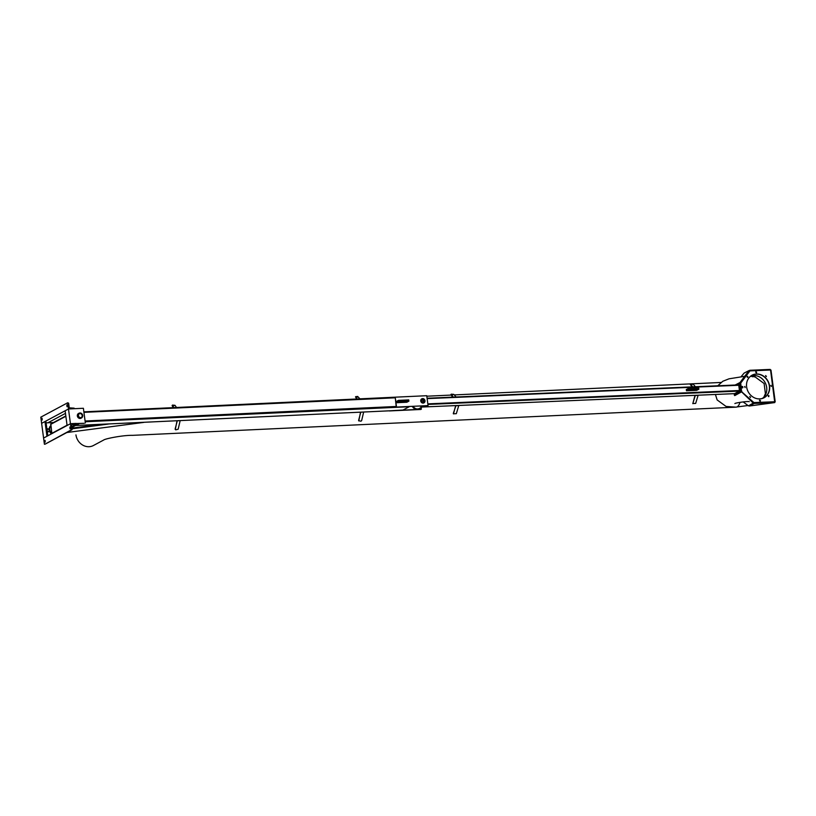 <?xml version="1.0" encoding="UTF-8"?>
<svg xmlns="http://www.w3.org/2000/svg" width="816" height="816" viewBox="0 0 816 816"><rect width="100%" height="100%" fill="white"/><g stroke="black" fill="none" stroke-linecap="round" stroke-linejoin="round"><path stroke-width="1.22" d="M85.19 421.75L409.204 406.735L403.002 410.05L389.446 410.805M83.936 412.345L395.291 397.8L395.005 397.3L83.864 411.856M395.291 397.8L396.27 407.215M75.725 425.391L79.54 423.524M420.781 409.224L389.293 410.938L420.832 409.469L389.293 410.938L420.781 409.224L420.587 407.816M421.127 407.531L421.352 409.193M395.209 397.178L426.748 395.709L428.063 405.603L396.525 407.072L395.209 397.178L83.864 411.845M428.063 405.603L396.525 407.072M422.3 399.707A1.265 1.122 -118.1 0 1 423.494 401.941A1.265 1.122 -118.1 0 0 422.3 399.707M423.198 402.013A1.265 1.122 61.9 0 0 422.076 399.911M51.898 433.612L50.816 423.973L65.821 415.987M107.447 424.004L144.279 422.28M173.675 407.643L172.451 405.083L174.991 405.317L176.542 407.51M173.288 407.663L172.094 405.583M174.053 405.715L173.512 405.664L174.053 405.715M177.041 420.75L175.297 429.512M175.307 429.328L175.756 429.838L178.174 429.196L180.163 420.638L177.296 420.77L175.114 429.063M357.153 399.075L355.562 396.709L357.653 396.433L360.029 398.942M356.765 399.085L355.572 397.004M357.53 397.137L357 397.086L357.53 397.137M360.529 412.172L358.785 420.934M358.785 420.76L360.958 421.189L361.651 420.617L363.64 412.06L360.774 412.192L358.591 420.485M408.908 401.135L408.745 399.891L398.422 400.381L396.362 401.482L396.525 402.716L406.847 402.237L408.908 401.135L398.585 401.615L396.525 402.716M400.789 401.839L399.544 402.145L400.789 401.839M398.422 400.381L398.585 401.615M405.368 401.625L404.134 401.931L405.368 401.625M738.715 384.877L427.084 398.239L738.715 384.877L739.5 391.078L734.533 393.638L422.056 407.031M420.22 406.225A5.069 4.498 61.9 0 0 423.841 406.072A5.069 4.498 61.9 0 0 423.892 406.052M421.036 406.184A5.069 4.498 61.9 0 0 423.841 406.052L419.353 408.479A5.069 4.498 61.9 0 1 413.233 406.541M421.739 406.154A5.069 4.498 61.9 0 0 423.688 406.062M412.763 406.572A5.069 4.498 61.9 0 0 418.985 408.673A5.069 4.498 61.9 0 0 419.169 408.571M412.437 406.582A5.069 4.498 61.9 0 0 418.73 408.806A5.069 4.498 61.9 0 0 418.853 408.734M695.671 403.41L692.825 403.532L695.263 395.474L698.108 395.352L695.671 403.41M692.804 403.655L695.018 395.342M455.675 405.603L453.461 413.916M453.482 413.794L456.317 413.671L458.755 405.613L455.92 405.736L453.288 413.477M456.083 396.994L453.747 394.363L451.207 394.169L453.237 397.117M452.329 394.73L452.86 394.771L452.329 394.73M450.86 394.679L452.768 397.137M692.58 386.855L690.56 383.908L693.09 384.101L695.426 386.733M692.111 386.876L690.214 384.418M692.182 384.448L691.642 384.397L692.182 384.448M698.853 389.222L698.69 387.977L688.449 388.416L686.307 389.528L686.47 390.762L696.711 390.323L698.853 389.222L688.622 389.66L686.47 390.762M690.764 389.895L689.51 390.201L690.764 389.895M688.449 388.416L688.622 389.66M695.314 389.701L694.059 390.007L695.314 389.701M755.361 398.208A12.689 11.159 62.7 0 0 763.807 397.79A12.689 11.159 62.7 0 0 768.876 383.785A12.689 11.159 62.7 0 0 752.168 375.248A12.689 11.159 62.7 0 0 746.936 381.898M762.419 398.381A12.689 11.159 62.7 0 0 766.193 385.172A12.689 11.159 62.7 0 0 750.873 376.043M763.439 398.065A12.77 11.23 62.7 0 0 763.847 397.871A12.77 11.23 62.7 0 0 768.947 383.765A12.77 11.23 62.7 0 0 752.128 375.166A12.77 11.23 62.7 0 0 751.72 375.391M774.547 402.584L754.229 403.451L754.168 402.808L754.229 403.451L749.241 406.031L774.772 402.574L770.539 370.005L775.108 401.686M734.206 394.924L740.806 391.507L739.704 383.275L740.479 382.643M735.124 385.03L740.02 382.51L749.057 370.556L750.047 370.484L749.72 371.005M749.914 370.301L770.192 369.413L770.539 370.005L749.935 370.892L740.714 383.081L741.591 391.853L734.716 395.627M749.333 370.546L749.894 370.801M747.191 377.206L747.762 377.308L747.813 376.39L747.191 377.206M745.09 387.58L744.937 386.468L745.09 387.58M750.598 397.3L749.771 396.535L750.598 397.3M760.502 400.666L759.727 400.177L759.482 400.707L760.257 401.197L760.502 400.666M768.998 395.719L768.427 395.617L768.376 396.535L768.998 395.719M771.1 385.346L771.253 386.458L771.1 385.346M765.592 375.635L766.418 376.39L765.592 375.635M755.687 372.259L756.463 372.749L756.707 372.218L755.932 371.729L755.687 372.259M741.601 387.172A0.765 0.673 62.7 0 0 742.631 387.814A0.765 0.673 62.7 0 0 741.928 386.468A0.765 0.673 62.7 0 0 741.601 387.172M746.63 386.957A12.781 11.24 62.7 0 0 759.757 398.922A12.781 11.24 62.7 0 0 763.96 397.82A12.781 11.24 62.7 0 0 768.08 381.307A12.781 11.24 62.7 0 0 752.23 375.105A12.781 11.24 62.7 0 0 746.63 386.957M749.057 370.556L744.09 373.106L741.193 376.584M755.698 372.035L756.31 371.963M743.131 401.89L748.456 405.858L754.157 402.553L775.2 401.737L770.977 370.076M768.835 396.668L768.325 395.689M753.423 403.267L741.591 391.853M741.703 391.792L754.382 402.992M741.683 391.68L740.806 391.486L741.805 391.292M749.241 406.031L754.168 402.951M747.65 377.349L747.14 376.36M745.161 387.569L744.651 386.59M750.332 397.463L749.822 396.484M760.135 401.237L759.635 400.248M771.324 386.447L770.814 385.468M766.153 376.553L765.643 375.574M756.34 372.79L755.83 371.8M741.836 386.529A0.765 0.673 -117.3 0 1 742.519 387.865M734.665 394.903L741.254 391.466M739.775 383.245L736.348 384.979M736.236 384.989L740.387 382.847M741.581 391.864L734.992 395.26M76.214 423.677L84.211 423.3L70.451 423.698L67.085 425.493L65.127 410.774L68.483 408.979L71.267 429.879L45.196 444.077M71.267 429.879L72.134 429.4L71.614 425.503A0.887 0.785 -118.1 0 1 72.298 424.606L76.061 424.391L76.184 423.422L70.451 423.698L43.585 438.059L41.626 423.341L68.483 408.979L83.395 408.275L85.354 422.994M78.815 413.345A2.693 2.387 61.9 0 0 77.683 416.976A2.693 2.387 61.9 0 0 81.335 418.047M58.273 437.121L57.763 437.396M48.042 429.42L47.675 428.747M48.368 431.899L48.011 431.215M44.411 444.241L43.585 438.059L46.951 436.264L44.982 421.546L45.91 421.576L47.736 435.836M67.657 402.788L68.636 403.175L69.156 407.072A0.887 0.785 61.9 0 0 70.074 407.908L74.144 408.153L74.215 408.704L68.483 408.979L67.657 402.788L40.8 417.16L41.626 423.341L44.982 421.546M46.084 422.882L53.509 422.535M47.665 428.961L48.583 428.92L47.665 428.961M47.991 431.44L48.909 431.399L47.991 431.44M66.841 404.95L66.994 406.705L66.841 404.95M42.044 418.21L42.208 419.965L42.044 418.21M47.879 422.79L65.474 413.386M45.237 442.078L45.074 440.334L45.237 442.078M70.023 428.818L69.87 427.074L70.023 428.818M420.903 400.88A2.285 2.03 61.9 0 0 424.045 402.798A2.285 2.03 61.9 0 0 421.892 398.769A2.285 2.03 61.9 0 0 420.903 400.88M421.821 398.82A2.285 2.03 61.9 0 0 420.75 400.962A2.285 2.03 61.9 0 0 423.973 402.839M424.116 400.727A1.265 1.122 61.9 0 0 422.372 399.667A1.265 1.122 61.9 0 0 423.575 401.9A1.265 1.122 61.9 0 0 424.116 400.727M50.796 425.789A5.263 4.672 61.9 0 0 49.827 429.553A5.263 4.672 61.9 0 0 51.775 433.174M51.541 433.806A5.069 4.498 61.9 0 1 50.776 425.697A5.263 4.672 61.9 0 0 49.664 429.634A5.263 4.672 61.9 0 0 51.816 433.429M80.039 413.6A2.03 1.795 61.9 0 0 78.713 416.425A2.03 1.795 61.9 0 0 82.049 415.099A2.03 1.795 61.9 0 0 80.039 413.6M79.958 412.978A2.662 2.366 61.9 0 0 78.214 416.69A2.662 2.366 61.9 0 0 82.589 414.946A2.662 2.366 61.9 0 0 79.958 412.978M752.311 376.676A12.689 11.251 -118.1 0 1 755.494 375.615M752.372 376.788A12.556 11.138 -118.1 0 1 755.932 375.686M715.418 394.465L717.162 399.952L726.087 406.45L736.063 407.153A12.689 5.396 -92.7 0 0 740.01 402.339M736.063 407.153L132.6 435.346C123.104 435.101 105.213 438.682 103.724 440.008L93.401 445.526A12.689 11.251 -118.1 0 1 75.949 434.877M75.919 425.462L389.558 410.805M85.088 421.005L396.443 406.46M50.612 424.412L65.861 416.262M51.806 433.378L67.055 425.228M79.203 423.535L71.869 427.451L79.111 423.545M143.514 422.423L66.922 432.5M108.242 424.075L72.053 428.828M100.796 424.31L71.961 428.104M738.939 385.254L427.135 398.616M739.5 391.078L427.91 404.43M739.643 390.507L427.829 403.869M47.43 435.999L45.502 421.515M71.788 429.848L44.931 444.22M75.908 424.432L71.767 426.656L76.061 424.391M72.298 424.606L71.757 424.891M75.868 425.473L389.507 410.815M50.816 423.973L65.821 415.946M143.759 422.402L66.892 432.511M734.492 393.649L422.035 407.041M770.192 369.413L749.863 370.28M47.807 435.805L45.91 421.576M71.941 429.808L45.084 444.179M79.05 413.222L78.244 413.661M81.559 417.925L80.753 418.353M763.939 397.004L765.408 393.649L764.123 383.51L755.208 376.992L752.893 376.533M752.668 376.502L750.547 376.298M744.702 376.309L729.025 378.818L722.813 381.266L717.754 385.774M734.89 403.563C735.155 402.9 747.844 401.054 749.272 401.645M720.977 382.459L454.237 394.924M450.942 395.077L426.809 396.209M747.986 405.521L736.828 406.98"/></g></svg>
